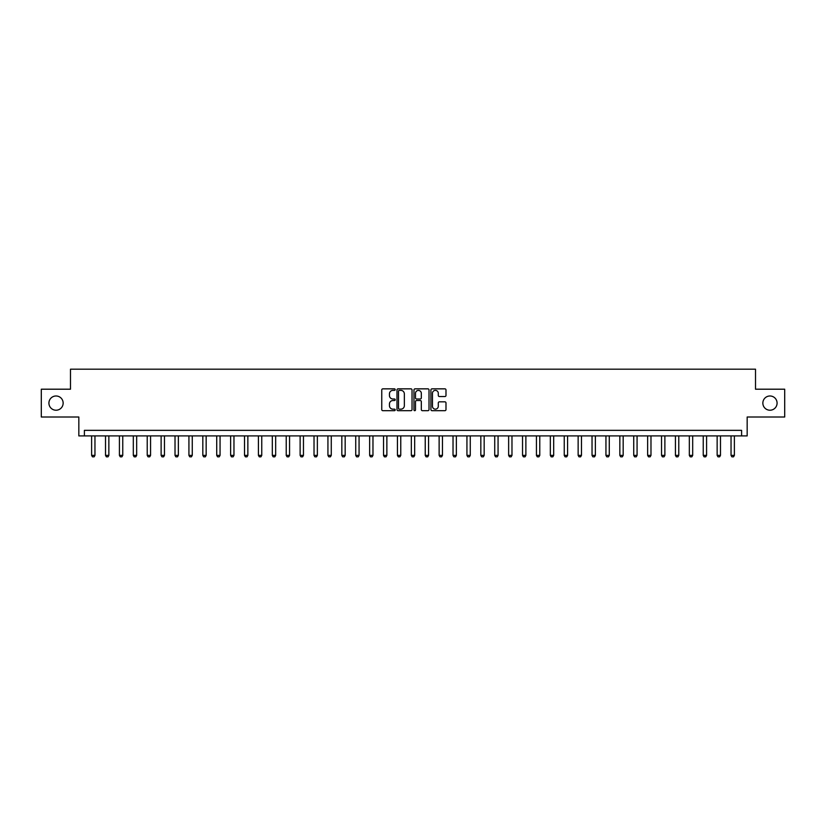 <?xml version="1.0" encoding="UTF-8"?>
<svg xmlns="http://www.w3.org/2000/svg" width="826" height="826" viewBox="0 0 826 826"><rect width="100%" height="100%" fill="white"/><g stroke="black" fill="none" stroke-linecap="round" stroke-linejoin="round"><path stroke-width="1.24" d="M395.21 389.614A0.764 0.764 0 0 0 394.446 388.85L382.851 388.85A1.094 1.094 0 0 0 381.757 389.944L381.757 409.593A1.094 1.094 0 0 0 382.851 410.687L394.446 410.687A0.764 0.764 0 0 0 395.21 409.923A0.764 0.764 0 0 0 394.446 409.159L392.939 409.159A3.49 3.49 0 0 1 389.449 405.659L389.449 404.028A3.49 3.49 0 0 1 392.939 400.527L394.446 400.527A0.764 0.764 0 0 0 395.21 399.763A0.764 0.764 0 0 0 394.446 398.999L392.939 398.999A3.49 3.49 0 0 1 389.449 395.509L389.449 393.868A3.49 3.49 0 0 1 392.939 390.378L394.446 390.378A0.764 0.764 0 0 0 395.21 389.614M762.852 403.098A7.114 7.114 0 0 0 769.966 410.223A7.114 7.114 0 0 0 777.08 403.098A7.114 7.114 0 0 0 769.966 395.984A7.114 7.114 0 0 0 762.852 403.098M48.92 403.098A7.114 7.114 0 0 0 56.034 410.223A7.114 7.114 0 0 0 63.148 403.098A7.114 7.114 0 0 0 56.034 395.984A7.114 7.114 0 0 0 48.92 403.098M444.904 396.542A1.094 1.094 0 0 0 445.988 395.458L445.988 389.944A1.094 1.094 0 0 0 444.904 388.85L432.019 388.85A1.094 1.094 0 0 0 430.924 389.944L430.924 409.593A1.094 1.094 0 0 0 432.019 410.687L444.904 410.687A1.094 1.094 0 0 0 445.988 409.593L445.988 402.933A1.094 1.094 0 0 0 444.904 401.839L439.391 401.839A1.094 1.094 0 0 0 438.296 402.933L438.296 406.237A2.922 2.922 0 0 1 435.374 409.159A2.922 2.922 0 0 1 432.452 406.237L432.452 393.3A2.922 2.922 0 0 1 435.374 390.378A2.922 2.922 0 0 1 438.296 393.3L438.296 395.458A1.094 1.094 0 0 0 439.391 396.542L444.904 396.542M741.603 435.911L747.169 435.911L747.169 417.006L784.7 417.006L784.7 389.201L755.511 389.201L755.511 369.181L70.489 369.181L70.489 389.201L41.3 389.201L41.3 417.006L78.831 417.006L78.831 435.911L741.603 435.911L741.603 430.346L84.397 430.346L84.397 435.911M412.04 389.944A1.094 1.094 0 0 0 410.956 388.85L398.07 388.85A1.094 1.094 0 0 0 396.986 389.944L396.986 409.593A1.094 1.094 0 0 0 398.07 410.687L410.956 410.687A1.094 1.094 0 0 0 412.04 409.593L412.04 389.944M415.044 388.85L427.93 388.85A1.094 1.094 0 0 1 429.014 389.944L429.014 409.593A1.094 1.094 0 0 1 427.93 410.687L422.416 410.687A1.094 1.094 0 0 1 421.322 409.593L421.322 401.622A1.094 1.094 0 0 0 420.227 400.527L416.572 400.527A1.094 1.094 0 0 0 415.488 401.622L415.488 409.923A0.764 0.764 0 0 1 414.724 410.687A0.764 0.764 0 0 1 413.96 409.923L413.96 389.944A1.094 1.094 0 0 1 415.044 388.85M399.278 390.378A0.764 0.764 0 0 0 398.514 391.142L398.514 408.395A0.764 0.764 0 0 0 399.278 409.159L400.858 409.159A3.49 3.49 0 0 0 404.348 405.659L404.348 393.868A3.49 3.49 0 0 0 400.858 390.378L399.278 390.378M421.322 393.352A2.922 2.922 0 0 0 418.4 390.43A2.922 2.922 0 0 0 415.488 393.352L415.488 397.915A1.094 1.094 0 0 0 416.572 398.999L420.227 398.999A1.094 1.094 0 0 0 421.322 397.915L421.322 393.352M91.624 435.911L91.624 455.374L94.959 455.374L94.959 435.911M94.959 455.374L94.123 456.819L92.45 456.819L91.624 455.374M105.522 435.911L105.522 455.374L108.856 455.374L108.856 435.911M108.856 455.374L108.02 456.819L106.358 456.819L105.522 455.374M119.419 435.911L119.419 455.374L122.754 455.374L122.754 435.911M122.754 455.374L121.928 456.819L120.255 456.819L119.419 455.374M133.316 435.911L133.316 455.374L136.662 455.374L136.662 435.911M136.662 455.374L135.825 456.819L134.153 456.819L133.316 455.374M147.224 435.911L147.224 455.374L150.559 455.374L150.559 435.911M150.559 455.374L149.723 456.819L148.06 456.819L147.224 455.374M161.122 435.911L161.122 455.374L164.457 455.374L164.457 435.911M164.457 455.374L163.62 456.819L161.958 456.819L161.122 455.374M175.019 435.911L175.019 455.374L178.354 455.374L178.354 435.911M178.354 455.374L177.528 456.819L175.855 456.819L175.019 455.374M188.927 435.911L188.927 455.374L192.262 455.374L192.262 435.911M192.262 455.374L191.425 456.819L189.753 456.819L188.927 455.374M202.824 435.911L202.824 455.374L206.159 455.374L206.159 435.911M206.159 455.374L205.323 456.819L203.661 456.819L202.824 455.374M216.722 435.911L216.722 455.374L220.057 455.374L220.057 435.911M220.057 455.374L219.231 456.819L217.558 456.819L216.722 455.374M230.63 435.911L230.63 455.374L233.964 455.374L233.964 435.911M233.964 455.374L233.128 456.819L231.456 456.819L230.63 455.374M244.527 435.911L244.527 455.374L247.862 455.374L247.862 435.911M247.862 455.374L247.026 456.819L245.363 456.819L244.527 455.374M258.424 435.911L258.424 455.374L261.759 455.374L261.759 435.911M261.759 455.374L260.933 456.819L259.261 456.819L258.424 455.374M272.322 435.911L272.322 455.374L275.667 455.374L275.667 435.911M275.667 455.374L274.831 456.819L273.158 456.819L272.322 455.374M286.23 435.911L286.23 455.374L289.565 455.374L289.565 435.911M289.565 455.374L288.728 456.819L287.066 456.819L286.23 455.374M300.127 435.911L300.127 455.374L303.462 455.374L303.462 435.911M303.462 455.374L302.626 456.819L300.963 456.819L300.127 455.374M314.025 435.911L314.025 455.374L317.36 455.374L317.36 435.911M317.36 455.374L316.534 456.819L314.861 456.819L314.025 455.374M327.932 435.911L327.932 455.374L331.267 455.374L331.267 435.911M331.267 455.374L330.431 456.819L328.758 456.819L327.932 455.374M341.83 435.911L341.83 455.374L345.165 455.374L345.165 435.911M345.165 455.374L344.328 456.819L342.666 456.819L341.83 455.374M355.727 435.911L355.727 455.374L359.062 455.374L359.062 435.911M359.062 455.374L358.236 456.819L356.564 456.819L355.727 455.374M369.635 435.911L369.635 455.374L372.97 455.374L372.97 435.911M372.97 455.374L372.134 456.819L370.461 456.819L369.635 455.374M383.532 435.911L383.532 455.374L386.867 455.374L386.867 435.911M386.867 455.374L386.031 456.819L384.369 456.819L383.532 455.374M397.43 435.911L397.43 455.374L400.765 455.374L400.765 435.911M400.765 455.374L399.929 456.819L398.266 456.819L397.43 455.374M411.327 435.911L411.327 455.374L414.673 455.374L414.673 435.911M414.673 455.374L413.836 456.819L412.164 456.819L411.327 455.374M425.235 435.911L425.235 455.374L428.57 455.374L428.57 435.911M428.57 455.374L427.734 456.819L426.071 456.819L425.235 455.374M439.133 435.911L439.133 455.374L442.468 455.374L442.468 435.911M442.468 455.374L441.631 456.819L439.969 456.819L439.133 455.374M453.03 435.911L453.03 455.374L456.365 455.374L456.365 435.911M456.365 455.374L455.539 456.819L453.866 456.819L453.03 455.374M466.938 435.911L466.938 455.374L470.273 455.374L470.273 435.911M470.273 455.374L469.436 456.819L467.764 456.819L466.938 455.374M480.835 435.911L480.835 455.374L484.17 455.374L484.17 435.911M484.17 455.374L483.334 456.819L481.672 456.819L480.835 455.374M494.733 435.911L494.733 455.374L498.068 455.374L498.068 435.911M498.068 455.374L497.242 456.819L495.569 456.819L494.733 455.374M508.64 435.911L508.64 455.374L511.975 455.374L511.975 435.911M511.975 455.374L511.139 456.819L509.466 456.819L508.64 455.374M522.538 435.911L522.538 455.374L525.873 455.374L525.873 435.911M525.873 455.374L525.037 456.819L523.374 456.819L522.538 455.374M536.435 435.911L536.435 455.374L539.77 455.374L539.77 435.911M539.77 455.374L538.934 456.819L537.272 456.819L536.435 455.374M550.333 435.911L550.333 455.374L553.678 455.374L553.678 435.911M553.678 455.374L552.842 456.819L551.169 456.819L550.333 455.374M564.241 435.911L564.241 455.374L567.576 455.374L567.576 435.911M567.576 455.374L566.739 456.819L565.067 456.819L564.241 455.374M578.138 435.911L578.138 455.374L581.473 455.374L581.473 435.911M581.473 455.374L580.637 456.819L578.974 456.819L578.138 455.374M592.035 435.911L592.035 455.374L595.37 455.374L595.37 435.911M595.37 455.374L594.544 456.819L592.872 456.819L592.035 455.374M605.943 435.911L605.943 455.374L609.278 455.374L609.278 435.911M609.278 455.374L608.442 456.819L606.769 456.819L605.943 455.374M619.841 435.911L619.841 455.374L623.176 455.374L623.176 435.911M623.176 455.374L622.339 456.819L620.677 456.819L619.841 455.374M633.738 435.911L633.738 455.374L637.073 455.374L637.073 435.911M637.073 455.374L636.247 456.819L634.575 456.819L633.738 455.374M647.646 435.911L647.646 455.374L650.981 455.374L650.981 435.911M650.981 455.374L650.145 456.819L648.472 456.819L647.646 455.374M661.543 435.911L661.543 455.374L664.878 455.374L664.878 435.911M664.878 455.374L664.042 456.819L662.38 456.819L661.543 455.374M675.441 435.911L675.441 455.374L678.776 455.374L678.776 435.911M678.776 455.374L677.939 456.819L676.277 456.819L675.441 455.374M689.338 435.911L689.338 455.374L692.684 455.374L692.684 435.911M692.684 455.374L691.847 456.819L690.175 456.819L689.338 455.374M703.246 435.911L703.246 455.374L706.581 455.374L706.581 435.911M706.581 455.374L705.745 456.819L704.072 456.819L703.246 455.374M717.144 435.911L717.144 455.374L720.478 455.374L720.478 435.911M720.478 455.374L719.642 456.819L717.98 456.819L717.144 455.374M731.041 435.911L731.041 455.374L734.376 455.374L734.376 435.911M734.376 455.374L733.55 456.819L731.877 456.819L731.041 455.374"/></g></svg>
